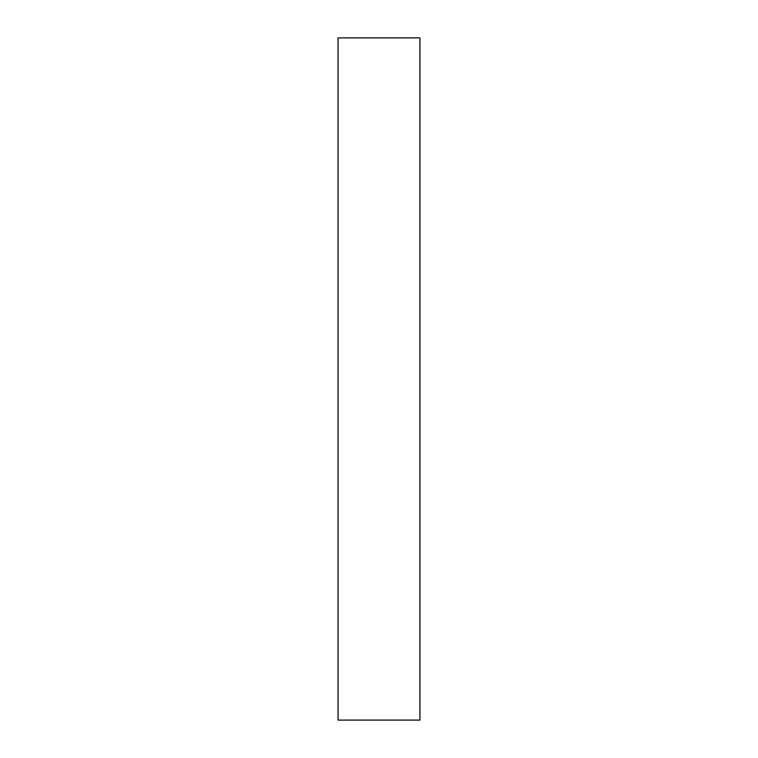 <?xml version="1.0" encoding="UTF-8"?>
<svg xmlns="http://www.w3.org/2000/svg" width="758" height="758" viewBox="0 0 758 758"><rect width="100%" height="100%" fill="white"/><g stroke="black" fill="none" stroke-linecap="round" stroke-linejoin="round"><path stroke-width="1.14" d="M338.068 379L338.068 720.1L419.932 720.1L419.932 37.9L338.068 37.9L338.068 379"/></g></svg>
